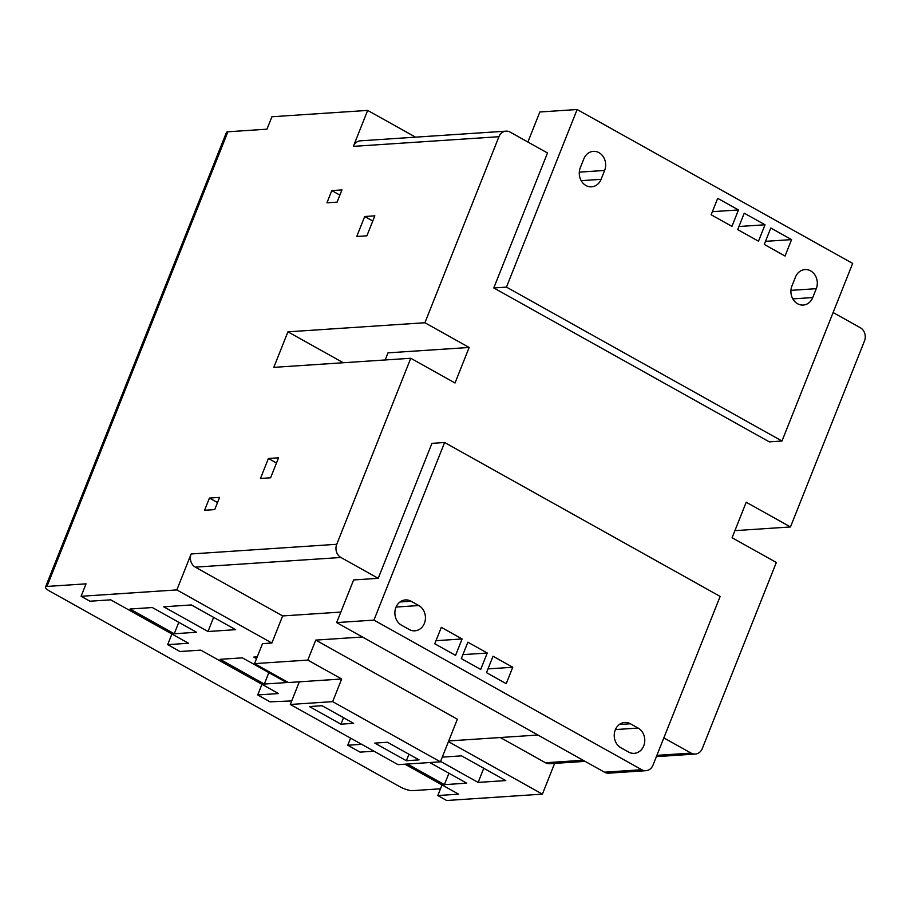 <?xml version="1.0" encoding="UTF-8"?>
<svg xmlns="http://www.w3.org/2000/svg" width="910" height="910" viewBox="0 0 910 910"><rect width="100%" height="100%" fill="white"/><g stroke="black" fill="none" stroke-linecap="round" stroke-linejoin="round"><path stroke-width="1.36" d="M290.301 704.454L398.057 764.65L440.406 761.829L332.662 701.644L290.301 704.454L299.322 681.817L341.671 678.996L307.808 660.08L315.759 640.105L362.476 637M332.662 701.644L341.671 678.996M440.486 788.788L412.537 790.654A9.873 2.468 -158.3 0 1 399.774 786.684L49.595 591.068A9.873 2.468 -158.3 0 1 45.5 587.087A9.873 2.468 -158.3 0 1 46.979 586.438L86.04 583.845L81.092 596.278L176.836 589.919L271.885 643.017L262.501 643.643L254.55 663.617L288.413 682.534L299.322 681.817M663.845 737.885L691.065 753.093A9.873 8.463 86.2 0 0 695.263 754.06A9.873 8.463 86.2 0 0 702.304 748.509L776.332 562.471L732.084 537.753L746.211 502.229L790.471 526.958L864.5 340.92A9.873 8.463 86.2 0 0 860.337 327.736L833.116 312.528M493.777 287.947L506.46 287.116L781.986 441.02L769.303 441.862L493.777 287.947L547.49 152.982L510.169 132.121A9.873 8.463 86.2 0 0 505.983 131.154A9.873 8.463 86.2 0 0 498.93 136.705L353.353 146.374L367.663 110.406L271.908 116.753L266.96 129.186L227.91 131.779L46.979 586.438M340.84 612.077L282.657 615.933L195.309 567.135A9.873 8.463 -93.8 0 1 191.145 553.962L336.734 544.294L410.763 358.267L455.023 382.985L469.15 347.461L424.902 322.743L498.93 136.705M336.734 544.294A9.873 8.463 86.2 0 0 340.897 557.477L378.219 578.328L353.626 579.954L336.654 622.588L604.479 772.192L641.766 769.723L373.942 620.108L336.654 622.588M641.766 769.723A9.873 8.463 86.2 0 0 645.952 770.69A9.873 8.463 86.2 0 0 652.993 765.139L720.14 596.425L444.615 442.51L431.943 443.352L378.219 578.328M645.952 770.69L608.676 773.17A9.873 8.463 -93.8 0 1 604.479 772.192M440.406 761.829L457.366 719.207L315.759 640.105M291.712 700.939L270.031 701.826L257.712 694.944L278.517 693.557L200.78 650.138L179.987 651.514L167.667 644.644L188.472 643.256L110.736 599.838L89.942 601.214L81.092 596.278M373.976 751.194L360.076 752.126L347.757 745.244L361.668 744.323M448.448 741.65L542.405 794.134L446.651 800.493L437.801 795.545L458.606 794.168L404.939 764.184M537.947 735.03L448.721 740.945M235.644 629.674L208.003 631.506L163.743 606.788L191.396 604.945L235.644 629.674M256.54 658.624L253.788 657.088L257.234 656.849M442.283 757.131L461.529 755.846L505.778 780.575L478.137 782.407L440.576 761.42M429.793 762.534L466.716 783.169L444.399 784.647L407.475 764.025M220.061 659.318L242.379 657.839L286.627 682.557L264.31 684.047L220.061 659.318M152.334 607.539L130.016 609.017L174.265 633.747L196.583 632.257L152.334 607.539M209.436 498.066L204.579 510.271L214.726 509.6L219.583 497.383L209.436 498.066L217.524 502.57M268.404 458.481L260.453 478.467L270.6 477.796L278.551 457.81L268.404 458.481L276.481 462.997M331.797 190.588L326.94 202.805L337.087 202.134L341.944 189.917L331.797 190.588L339.874 195.104M374.84 215.829L366.889 235.815L356.743 236.486L364.694 216.512L374.84 215.829M191.145 553.962L176.836 589.919M410.763 358.267L273.808 367.356L287.935 331.832L424.902 322.743M781.986 441.02L852.659 263.422L577.133 109.507L539.846 111.987L527.891 142.028M415.551 137.16L367.663 110.406M469.15 347.461L387.99 352.852L385.158 359.962M554.634 763.388L542.405 794.134M734.916 530.644L790.471 526.958M791.575 239.614L785.046 256.04L764.264 244.437L770.793 228.012L791.575 239.614L765.492 241.343M765.026 224.781L744.243 213.179L737.714 229.604L758.485 241.207L765.026 224.781L738.943 226.51M506.46 287.116L577.133 109.507M738.476 209.948L717.694 198.346L711.154 214.771L731.936 226.374L738.476 209.948L712.382 211.677M601.089 179.338L604.627 170.454A13.332 11.42 86.2 0 0 593.354 151.356A13.332 11.42 86.2 0 0 583.845 158.84L580.307 167.724A13.332 11.42 86.2 0 0 591.58 186.823A13.332 11.42 86.2 0 0 601.089 179.338L581.172 180.658M816.27 288.686L812.732 297.559A13.332 11.42 -93.8 0 1 803.223 305.055A13.332 11.42 -93.8 0 1 791.95 285.956L795.488 277.072A13.332 11.42 -93.8 0 1 804.997 269.576A13.332 11.42 -93.8 0 1 816.27 288.686L790.949 290.358M638.115 728.068L630.425 723.768A13.332 11.42 86.2 0 0 624.772 722.46A13.332 11.42 86.2 0 0 614.398 733.153A13.332 11.42 86.2 0 0 620.882 747.747L628.582 752.047A13.332 11.42 86.2 0 0 634.236 753.355A13.332 11.42 86.2 0 0 644.598 742.662A13.332 11.42 86.2 0 0 638.115 728.068L615.422 729.57M401.549 625.215L409.238 629.515A13.332 11.42 86.2 0 0 414.892 630.823A13.332 11.42 86.2 0 0 425.266 620.131A13.332 11.42 86.2 0 0 418.782 605.537L411.081 601.237A13.332 11.42 86.2 0 0 405.428 599.929A13.332 11.42 86.2 0 0 395.054 610.621A13.332 11.42 86.2 0 0 401.549 625.215M512.751 667.258L493.027 656.235L486.486 672.661L506.21 683.683L512.751 667.258L487.987 668.895M487.248 653.016L467.865 642.187L461.325 658.612L480.719 669.441L487.248 653.016L462.917 654.631M444.615 442.51L373.942 620.108M455.557 655.393L434.775 643.779L441.316 627.354L462.098 638.957L455.557 655.393M406.361 760.726L374.806 743.095L387.489 742.253L419.044 759.884L406.361 760.726L408.943 754.242M353.626 723.336L322.072 705.716L309.389 706.558L340.943 724.178L353.626 723.336M45.5 587.087L226.431 132.428A9.873 2.468 21.7 0 1 227.91 131.779M171.899 634.008L167.667 644.644M442.033 784.909L437.801 795.545M350.589 738.135L347.757 745.244M261.943 684.309L257.712 694.944M178.804 622.326L174.265 633.747M268.848 672.627L264.31 684.047M448.937 773.227L444.399 784.647M483.756 768.267L478.137 782.407M213.623 617.367L208.003 631.506M343.525 717.694L340.943 724.178M462.098 638.957L436.004 640.697M282.657 615.933L271.885 643.017M307.808 660.08L254.55 663.617M585.107 761.374L549.674 763.717A9.873 8.463 -93.8 0 1 545.488 762.751L583.105 760.26M500.318 737.521L545.488 762.751M353.353 146.374A9.873 8.463 -93.8 0 1 360.394 140.822L505.983 131.154M343.275 362.737L287.935 331.832M372.781 221.016L364.694 216.512M340.897 557.477L195.309 567.135M656.895 755.357L691.065 753.093M411.081 601.237L400.002 601.976M418.782 605.537L396.077 607.05M604.627 170.454L579.306 172.138M630.425 723.768L619.335 724.508M812.732 297.559L792.815 298.889M656.383 756.642L695.263 754.06"/></g></svg>
